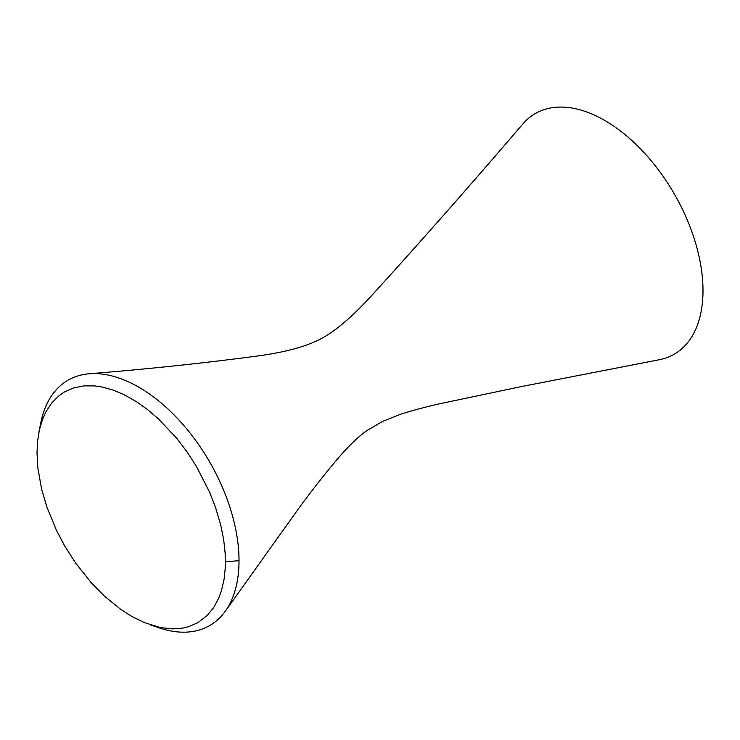 <?xml version="1.0" encoding="UTF-8"?>
<svg xmlns="http://www.w3.org/2000/svg" width="740" height="740" viewBox="0 0 740 740"><rect width="100%" height="100%" fill="white"/><g stroke="black" fill="none" stroke-linecap="round" stroke-linejoin="round"><path stroke-width="1.11" d="M37 452.899L37.574 441.216L39.433 429.736L42.744 418.794L45.926 411.819L51.717 403.013L59.015 395.706L64.593 391.895L73.935 387.843L84.11 385.882L94.692 385.91L102.111 387.011L113.174 390.091L123.895 394.596L136.604 401.783L147.279 409.359L158.332 418.757L176.555 438.099L186.859 451.622L196.368 466.311L209.605 492.202L215.636 507.714L220.825 525.409L223.693 539.849L225.154 553.076L225.293 567.552L224.1 579.17L221.528 590.446L218.827 597.92L213.804 607.327L207.246 615.44L197.839 622.692L188.496 626.734L183.483 627.982L173.058 628.926L160.33 627.576L143.856 622.396L132.118 616.605L120.796 609.399L104.358 596.061L91.187 582.667L75.573 562.955L64.593 545.759L56.416 530.247L46.796 506.854L41.606 489.177L37.86 468.013L37 452.899M40.645 423.483A141.654 81.779 60 0 1 40.746 422.938A141.654 81.779 60 0 1 88.865 373.793C147.029 369.149 203.167 363.229 257.261 356.032C287.296 352 309.681 345.599 324.416 336.829C337.903 329.004 353.757 315.147 371.97 295.251C420.477 241.888 470.834 184.722 523.023 123.765A138.935 80.216 60 0 1 633.237 141.766A138.935 80.216 60 0 1 703 290.617A138.935 80.216 60 0 1 659.266 359.742L521.071 386.641L439.643 403.772C424.779 407.157 411.699 410.672 400.396 414.317L382.552 421.439L367.123 430.458C359.437 435.805 350.908 443.76 341.547 454.314C327.755 470.187 313.455 488.261 298.646 508.537L225.654 610.722A141.654 81.779 60 0 1 159.035 627.816A141.654 81.779 60 0 1 158.379 627.594M88.865 373.793A141.654 81.779 60 0 1 239.02 560.707A141.654 81.779 60 0 1 225.654 610.722M225.441 561.688L239.02 560.707M40.746 422.938L38.933 432.095M150.202 624.81L159.035 627.816"/></g></svg>
